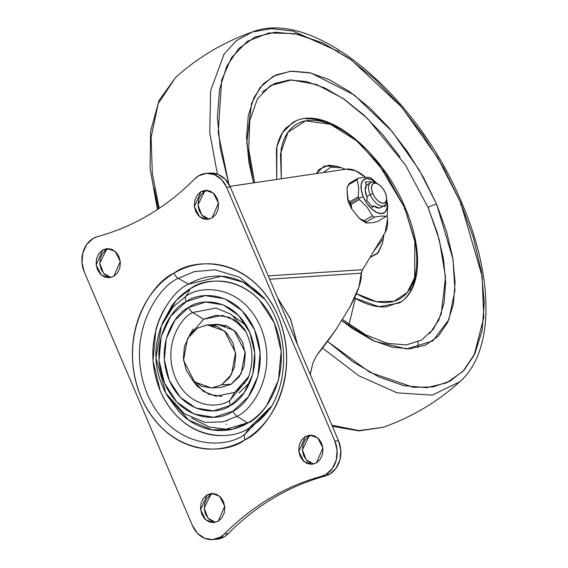 <?xml version="1.0" encoding="UTF-8"?>
<svg xmlns="http://www.w3.org/2000/svg" width="568" height="568" viewBox="0 0 568 568"><rect width="100%" height="100%" fill="white"/><g stroke="black" fill="none" stroke-linecap="round" stroke-linejoin="round"><path stroke-width="0.85" d="M386.481 200.114A13.298 6.816 -120.7 0 1 383.989 205.715A13.298 6.816 -120.7 0 1 370.137 194.59L372.828 193.603A11.225 5.751 -120.7 0 1 376.832 183.464A11.225 5.751 -120.7 0 1 385.281 192.786A11.225 5.751 -120.7 0 1 386.453 200.27A11.225 5.751 -120.7 0 1 380.524 202.606A11.225 5.751 -120.7 0 1 372.828 193.603L370.137 194.59A13.298 6.816 59.3 0 0 379.261 205.261A13.298 6.816 59.3 0 0 386.283 202.485M381.263 207.356L379.239 208.051L373.616 205.822L371.87 206.858L373.616 205.822L372.594 207.519L366.516 199.943L367.539 198.246L366.765 196.599A13.298 6.816 59.3 0 1 366.651 185.218L365.302 182.051L370.84 181.689L371.167 182.449L370.84 181.689L365.302 182.051L366.651 185.218L365.174 189.84L366.765 196.599L370.137 194.59L366.765 196.599A13.298 6.816 59.3 0 0 367.539 198.246L366.516 199.943L372.594 207.519L373.616 205.822A13.298 6.816 59.3 0 0 380.887 207.576M386.46 199.695A19.497 9.99 -120.7 0 1 380.226 213.575A19.497 9.99 -120.7 0 1 363.321 196.819L358.798 198.154A24.105 12.354 59.3 0 0 359.423 199.553L367.013 207.064L372.438 215.776A24.105 12.354 59.3 0 0 374.532 217.075L381.526 216.053L386.382 216.294A24.105 12.354 59.3 0 0 387.284 214.796L387.766 205.637L386.602 199.233L387.766 205.637L387.284 214.796A24.105 12.354 -120.7 0 1 386.382 216.294L378.04 221.25L373.51 222.585L378.04 221.25L386.382 216.294L381.526 216.053L374.532 217.075A24.105 12.354 -120.7 0 1 372.438 215.776L364.088 220.732L359.303 218.382L361.021 219.809L364.088 220.732A24.105 12.354 59.3 0 0 366.183 222.031A24.105 12.354 -120.7 0 1 364.088 220.732L372.438 215.776L367.013 207.064L359.423 199.553A24.105 12.354 -120.7 0 1 358.798 198.154A24.105 12.354 -120.7 0 1 358.231 196.755L349.881 201.711A24.105 12.354 59.3 0 0 350.449 203.11L358.798 198.154L350.449 203.11A24.105 12.354 -120.7 0 1 349.881 201.711L347.758 199.553M347.914 200.071A22.443 11.502 59.3 0 0 349.391 204.175M349.412 204.217A3.323 0.717 -23.1 0 1 349.398 204.196A3.323 0.717 -23.1 0 1 350.449 203.11A3.323 0.717 156.9 0 0 349.398 204.196A3.323 0.717 156.9 0 0 349.412 204.217A22.443 11.502 59.3 0 0 351.691 208.783M386.545 200.007L387.078 207.987L385.189 212.013L381.611 213.618L376.904 212.56L371.77 208.996L367.006 203.472L363.321 196.819L361.284 190.067L361.212 184.231L363.101 180.205L366.672 178.601L371.387 179.666L376.655 183.35A19.497 9.99 -120.7 0 0 363.144 180.17A19.497 9.99 -120.7 0 0 363.321 196.819L358.798 198.154A24.105 12.354 59.3 0 1 358.231 196.755L358.713 187.653L358.231 196.755L349.881 201.711L348.17 200.703L347.012 189.563L347.488 186.808L348.724 184.714A24.105 12.354 -120.7 0 1 349.625 183.215L349.164 183.663M385.345 204.615L385.076 206.702L383.748 205.879L385.076 206.702L385.36 204.601M359.303 218.382L351.933 209.194L351.081 204.508L350.939 207.171L351.933 209.194L359.821 218.865M366.786 223.032L373.51 222.585L366.786 223.032L366.083 222.926L366.183 222.031L374.532 217.075L366.183 222.031L365.92 222.862L366.786 223.032M351.081 204.508A24.105 12.354 -120.7 0 1 350.449 203.11A24.105 12.354 59.3 0 0 351.081 204.508L359.423 199.553L351.081 204.508M349.334 184.032L349.625 183.215L357.975 178.26L364.968 177.237L369.832 177.479A24.105 12.354 -120.7 0 1 371.926 178.785A24.105 12.354 59.3 0 0 369.832 177.479L364.968 177.237L357.975 178.26L349.625 183.215A24.105 12.354 59.3 0 0 348.724 184.714L357.073 179.758A24.105 12.354 -120.7 0 1 357.975 178.26A24.105 12.354 59.3 0 0 357.073 179.758L358.713 187.653L357.073 179.758L348.724 184.714L347.311 187.461L347.012 189.563L347.666 199.198M377.166 183.592L371.926 178.785L377.159 183.592M374.887 182.569A13.298 6.816 59.3 0 0 370.137 194.59A13.298 6.816 -120.7 0 1 371.053 182.498A13.298 6.816 -120.7 0 1 376.534 183.357M385.281 192.786L386.453 196.677L386.496 200.028L385.409 202.35L383.35 203.273L380.638 202.662L377.692 200.611L374.944 197.43L372.828 193.603L371.657 189.719L371.607 186.361L372.7 184.039L374.759 183.116L377.464 183.727L380.418 185.779L383.166 188.959L385.281 192.786M366.296 184.387L365.927 184.6M225.581 325.414L223.835 326.359L225.581 325.414M297.561 344.733L290.731 319.358L277.532 297.76L290.362 318.492L297.561 344.733M365.913 177.585L355.561 170.741L346.231 169.172L229.997 186.347L346.231 169.172A38.241 19.596 -120.7 0 1 365.487 177.209M387.085 215.201L387.575 219.39L385.147 232.475L362.59 269.701L268.202 275.899L362.59 269.701L385.147 232.475A38.241 19.596 -120.7 0 0 387.078 215.215M310.256 374.475L312.84 363.179L316.632 355.419L335.631 330.065L350.165 306.592L358.962 287.06L361.418 272.079M310.561 372.8L312.84 363.179L316.632 355.419C321.928 349.057 328.261 340.601 335.631 330.065L350.165 306.592C354.503 298.413 357.442 291.902 358.962 287.06C360.9 280.997 361.66 276.368 361.248 273.18L269.615 279.2L361.248 273.18L362.59 269.701M197.444 328.091L207.476 324.939L224.537 330.981L235.542 352.664L231.538 374.362L221.641 384.82L231.24 384.188L221.641 384.82L211.793 387.965L201.604 386.304L192.623 380.106L186.219 370.308L183.365 358.394L184.494 346.189L189.442 335.546L197.444 328.091L207.292 324.946L217.48 326.607L226.462 332.805L232.866 342.603L235.72 354.517L234.591 366.722L229.649 377.365L221.641 384.82L211.615 387.972L194.554 381.93L183.542 360.247L187.554 338.549L197.444 328.091M228.925 384.515L229.948 384.905M226.05 325.578L224.758 326.295M221.392 387.333L231.24 384.188L221.208 387.348L211.644 387.972M207.327 190.33L204.516 191.494L200.823 191.743L205.467 190.28L213.369 193.077L218.467 203.124L212.027 218.013L215.733 214.562L218.027 209.635L218.552 203.976L217.224 198.466L214.264 193.922L210.103 191.054L205.382 190.287L200.823 191.743L197.117 195.193L194.824 200.121L194.299 205.779L195.626 211.289L198.594 215.833L202.748 218.701L207.469 219.468L212.027 218.013L207.384 219.475L199.482 216.678L194.384 206.638L200.823 191.743L204.516 191.494L197.962 204.92L201.754 215.002L209.216 219.184M109.127 248.642L106.315 249.814L102.623 250.055L107.267 248.592L115.169 251.39L120.267 261.436L113.834 276.332L117.541 272.874L119.827 267.947L120.352 262.295L119.031 256.779L116.064 252.235L111.903 249.366L107.182 248.599L102.623 250.055L98.917 253.505L96.624 258.44L96.106 264.092L97.426 269.608L100.394 274.145L104.555 277.021L109.269 277.787L113.834 276.332L109.184 277.787L101.281 274.99L96.184 264.951L102.623 250.055L106.315 249.814L99.762 263.232L103.553 273.322L111.023 277.496M311.754 435.166L308.949 436.338L305.257 436.579L309.901 435.123L317.803 437.921L322.901 447.96L316.461 462.856L320.167 459.398L322.461 454.471L322.986 448.819L321.658 443.303L318.698 438.766L314.537 435.89L309.816 435.123L305.257 436.579L301.551 440.037L299.258 444.964L298.732 450.616L300.06 456.132L303.021 460.669L307.181 463.545L311.903 464.312L316.461 462.856L311.818 464.319L303.916 461.521L298.818 451.475L305.257 436.579L308.949 436.338L302.396 449.764L306.188 459.846L313.65 464.028M213.561 493.485L210.749 494.65L207.057 494.898L211.701 493.436L219.603 496.233L224.701 506.273L218.261 521.168L221.974 517.718L224.261 512.783L224.786 507.132L223.465 501.615L220.498 497.078L216.337 494.21L211.615 493.443L207.057 494.898L203.351 498.349L201.058 503.276L200.539 508.928L201.86 514.445L204.828 518.989L208.989 521.857L213.703 522.624L218.261 521.168L213.618 522.631L205.715 519.834L200.618 509.787L207.057 494.898L210.749 494.65L204.196 508.076L207.987 518.158L215.457 522.34M238.929 392.942L250.062 382.165M246.384 325.698L233.909 316.44M226.888 420.817L227.328 420.909M192.09 379.53L203.33 391.352L215.797 396.223L234.74 392.403L230.076 400.149C220.292 408.172 189.691 409.869 175.363 377.727C162.022 345.003 181.412 317.015 192.701 312.514L203.543 319.251L189.222 335.858M245.795 331.492L234.563 320.047L222.237 315.396L203.543 319.251L192.701 312.514A6.653 3.408 -120.7 0 1 188.647 307.466C176.023 312.492 154.347 343.789 169.264 380.375C185.282 416.308 219.496 414.413 230.438 405.445L213.433 410.87L195.839 408.009L180.326 397.302L169.264 380.375L164.337 359.807L166.289 338.727L174.823 320.352L188.647 307.466L205.651 302.041L223.252 304.902L238.759 315.609L249.821 332.536L254.755 353.104L252.803 374.184L244.261 392.559L230.438 405.445A6.653 3.408 -120.7 0 1 230.076 400.149C220.292 408.172 189.691 409.869 175.363 377.727C162.022 345.003 181.412 317.015 192.701 312.514L215.968 308.034L231.226 314.388L244.666 329.397C253.115 345.344 254.194 361.773 247.904 378.686L248.635 376.79L247.904 378.686L230.076 400.149A6.653 3.408 59.3 0 0 230.438 405.445C243.061 400.419 264.738 369.122 249.821 332.536C233.803 296.602 199.588 298.498 188.647 307.466A6.653 3.408 59.3 0 0 192.701 312.514L215.968 308.034L231.226 314.388L244.666 329.397L245.696 331.3M167.553 396.123L179.076 411.843C185.388 418.403 192.481 423.302 200.348 426.525C208.215 429.749 216.259 431.055 224.474 430.445C232.695 429.834 240.47 427.356 247.797 423.004L236.955 416.273A6.653 3.408 -120.7 0 1 232.901 411.225C220.668 421.25 182.42 423.373 164.514 383.194C147.836 342.291 172.069 307.309 186.183 301.686C198.417 291.661 236.671 289.538 254.578 329.717C271.248 370.62 247.016 405.602 232.901 411.225A6.653 3.408 59.3 0 0 236.955 416.273C252.398 410.124 278.923 371.834 260.669 327.069C241.073 283.098 199.212 285.42 185.821 296.389A6.653 3.408 59.3 0 0 186.183 301.686A6.653 3.408 -120.7 0 1 185.821 296.389C199.212 285.42 241.073 283.098 260.669 327.069C278.923 371.834 252.398 410.124 236.955 416.273L247.797 423.004C265.107 416.11 294.835 373.197 274.379 323.022C252.412 273.748 205.488 276.346 190.486 288.643L185.821 296.389L190.486 288.643C183.159 292.996 176.84 298.882 171.529 306.308L162.696 322.681M264.766 299.258L243.26 282.26L221.428 276.218L188.576 284.163L178.295 278.363L188.576 284.163C170.109 291.519 138.4 337.293 160.219 390.812C183.649 443.374 233.704 440.598 249.707 427.484L244.801 434.286C227.392 448.55 172.942 451.567 147.453 394.391C123.717 336.164 158.209 286.364 178.295 278.363L194.249 271.618L215.045 269.8L239.426 277.134L263.048 297.036C287.287 326.103 290.589 376.371 270.361 408.371L244.801 434.286A6.653 3.408 59.3 0 0 245.064 439.731C266.52 431.183 303.369 377.99 278.008 315.794C250.786 254.72 192.623 257.943 174.021 273.18A6.653 3.408 59.3 0 0 178.295 278.363L194.249 271.618L215.045 269.8L239.426 277.134L263.403 297.483M215.897 539.359A24.935 20.725 -93.8 0 0 224.133 536.852L220.441 537.094A24.935 20.725 86.2 0 1 212.205 539.6A24.935 20.725 86.2 0 1 192.474 525.634L84.22 271.831L192.474 525.634L197.536 533.373L204.622 538.265L212.666 539.572L220.441 537.094L224.133 536.852A24.935 20.725 -93.8 0 0 228.151 533.693L224.459 533.934C238.326 519.926 253.505 508.012 269.999 498.186C286.506 488.409 303.667 481.124 321.46 476.332L325.152 476.09A24.935 20.725 -93.8 0 0 329.696 474.159L326.004 474.408A24.935 20.725 86.2 0 1 321.46 476.332L325.152 476.09C307.359 480.883 290.198 488.168 273.684 497.944C257.197 507.764 242.018 519.684 228.151 533.693L224.459 533.934A24.935 20.725 86.2 0 1 220.441 537.094L224.459 533.934C238.425 519.834 253.605 507.92 269.999 498.186C286.386 488.452 303.546 481.167 321.46 476.332L326.004 474.408L329.696 474.159A24.935 20.725 -93.8 0 0 338.556 440.832L334.864 441.073L226.611 187.277L230.303 187.035A24.935 20.725 -93.8 0 0 210.274 173.084L206.56 173.325A24.935 20.725 86.2 0 1 226.611 187.277L230.303 187.035L338.556 440.832L334.864 441.073A24.935 20.725 86.2 0 1 326.004 474.408L332.323 468.515L336.228 460.115L337.115 450.481L334.864 441.073L226.611 187.277L221.555 179.538L214.463 174.646L206.418 173.339L198.644 175.817A24.935 20.725 86.2 0 1 206.582 173.325M194.625 178.97C180.659 193.063 165.48 204.984 149.093 214.725C132.699 224.452 115.538 231.737 97.625 236.579C115.545 231.744 132.699 224.459 149.093 214.725C165.48 204.991 180.659 193.077 194.625 178.97A24.935 20.725 86.2 0 1 198.644 175.817L194.625 178.97M188.576 284.163C196.386 279.527 204.679 276.879 213.447 276.233C222.216 275.579 230.8 276.971 239.192 280.414C247.577 283.851 255.146 289.069 261.876 296.077M269.928 408.64C264.262 416.564 257.517 422.848 249.707 427.484L271.774 405.942M224.836 435.422C216.06 436.068 207.483 434.676 199.091 431.24C190.699 427.796 183.137 422.578 176.407 415.57C169.669 408.57 164.273 400.319 160.219 390.812L153.012 360.73L155.866 329.894C158.522 319.89 162.689 310.93 168.355 303.007M165.87 393.184L184.245 413.717L205.119 422.407L223.267 421.825L236.955 416.273L223.267 421.825L205.119 422.407L184.245 413.717L165.87 393.184L168.121 397.124L188.718 420.135L212.112 429.884L232.454 429.223L247.797 423.004C255.124 418.659 261.443 412.766 266.754 405.339L278.462 380.134L281.139 351.23L274.379 323.022L259.207 299.812C252.895 293.244 245.802 288.352 237.935 285.129C230.068 281.906 222.024 280.592 213.802 281.203C205.581 281.813 197.813 284.291 190.486 288.643L176.222 300.451L163.158 321.552L161.44 325.755L173.098 306.926L185.821 296.389L173.098 306.926L161.44 325.755C152.778 348.894 154.255 371.373 165.87 393.184L155.937 357.975L161.44 325.755M84.22 271.831A24.935 20.725 86.2 0 1 93.081 238.503A24.935 20.725 86.2 0 1 97.625 236.579L93.081 238.503L86.762 244.396L82.864 252.796L81.969 262.43L84.22 271.831M210.11 173.098L218.155 174.404L225.248 179.296L230.303 187.035L338.556 440.832L340.807 450.239L339.92 459.874L336.015 468.273L329.696 474.159A24.935 20.725 86.2 0 1 325.152 476.09A282.623 234.854 -93.8 0 0 273.684 497.944A282.623 234.854 -93.8 0 0 228.151 533.693A24.935 20.725 86.2 0 1 224.133 536.852L216.181 539.344M204.516 191.494L200.809 194.952L198.516 199.879L197.991 205.531L199.318 211.047L202.279 215.591L206.44 218.46M106.315 249.814L102.609 253.264L100.316 258.199L99.798 263.85L101.118 269.367L104.086 273.904L108.239 276.772M308.949 436.338L305.243 439.795L302.95 444.723L302.424 450.374L303.752 455.891L306.713 460.428L310.873 463.303M210.749 494.65L207.043 498.108L204.75 503.035L204.231 508.687L205.552 514.203L208.52 518.747L212.673 521.616M270.361 408.371L244.801 434.286C227.392 448.55 172.942 451.567 147.453 394.391C123.717 336.164 158.209 286.364 178.295 278.363A6.653 3.408 -120.7 0 1 174.021 273.18C164.947 278.576 157.116 285.874 150.527 295.083C143.938 304.285 139.103 314.7 136.015 326.323C132.926 337.946 131.819 349.888 132.699 362.15C133.572 374.418 136.37 386.07 141.077 397.11C145.784 408.158 152.054 417.75 159.878 425.886C167.709 434.023 176.492 440.094 186.247 444.091C195.995 448.081 205.964 449.707 216.159 448.947C226.348 448.195 235.983 445.12 245.064 439.731C254.144 434.335 261.976 427.037 268.558 417.828C275.146 408.626 279.981 398.211 283.07 386.588C286.158 374.965 287.266 363.023 286.393 350.761C285.512 338.493 282.722 326.841 278.008 315.794C273.3 304.753 267.031 295.161 259.207 287.025C251.383 278.888 242.593 272.817 232.837 268.82C223.089 264.83 213.121 263.204 202.932 263.964C192.737 264.716 183.102 267.791 174.021 273.18C152.572 281.728 115.723 334.921 141.077 397.11C168.298 458.191 226.462 454.968 245.064 439.731A6.653 3.408 -120.7 0 1 244.801 434.286L249.707 427.484M285.576 374.34L284.128 380.702M232.901 411.225L248.358 396.819L257.907 376.272L260.087 352.707L254.578 329.717L242.209 310.788L224.864 298.818L205.19 295.623L186.183 301.686L170.727 316.085L161.184 336.639L158.997 360.204L164.514 383.194L176.882 402.123L194.22 414.093L213.895 417.288L232.901 411.225M247.904 378.686L230.076 400.149L234.74 392.403L248.749 376.463M203.543 319.251L216.238 315.197L229.373 317.334L240.953 325.329M245.064 382.782L234.74 392.403M222.045 396.45L208.91 394.32L197.33 386.318L192.069 379.509M189.201 335.887L193.219 328.865M212.318 325.152L217.068 324.307L234.137 330.349L245.142 352.032L241.13 373.73L231.24 384.188L239.242 376.733L244.19 366.09L245.319 353.885L242.465 341.979L236.061 332.173L227.079 325.975L216.891 324.321M251.07 421.79L225.957 429.238L209.329 427.037L191.608 418.062M218.921 324.264L214.193 325.528M254.641 182.704L248.706 149.228L249.778 120.515L257.396 98.91L270.361 85.654L291.377 79.91L316.561 84.533L342.88 98.342L367.517 118.492L405.616 165.288L428.045 207.483A6.653 1.441 -23.1 0 1 436.65 204.324L446.555 231.517L452.774 257.886L455.082 282.41L453.385 304.15L447.747 322.269L438.382 336.079L425.652 345.039L410.046 348.802L392.161 347.233L372.693 340.395L352.38 328.538L341.865 320.636L374.553 341.247L406.652 348.915L432.667 341.006L448.89 319.685L454.94 290.539L453.015 259.335L436.65 204.324A6.653 1.441 156.9 0 0 428.045 207.483L439.284 239.668L445.518 276.992L441.23 313.99L433.427 329.184L421.463 340.097L406.234 344.954L387.298 343.328L365.586 334.772L342.568 319.521M401.54 301.53L386.027 306.933C378.324 307.437 369.889 305.541 360.73 301.232L354.524 298.001L378.941 306.734L399.389 302.929C421.846 290.035 423.174 249.111 405.261 207.874A3.323 0.717 156.9 0 0 404.657 207.725L414.825 240.505L414.683 277.475L407.263 292.513L394.093 301.267L376.321 301.644L356.448 293.684L362.711 296.972C371.579 301.139 379.743 302.978 387.213 302.488C394.675 301.998 400.873 299.215 405.8 294.139C410.721 289.062 414.001 282.083 415.641 273.201C417.274 264.312 417.139 254.201 415.243 242.856L404.657 207.725A3.323 0.717 -23.1 0 1 405.268 207.881C381.327 149.363 322.993 102.886 292.435 122.823L282.488 132.699L276.914 146.729L276.687 179.445L276.431 149.072C278.121 139.891 281.515 132.685 286.599 127.445L295.672 121.154M404.054 209.059A3.323 0.717 156.9 0 0 404.956 208.421M383.861 234.591L383.386 238.432L373.73 251.312L383.386 238.432L382.527 242.969L378.38 252.526L370.002 257.467L377.55 253.456L382.534 242.941M349.05 324.427L355.369 298.47M417.977 347.63L417.991 341.929M410.82 290.511L410.259 288.296M383.237 427.25L359.146 430.594L331.889 425.205L359.146 430.594L383.237 427.25C411.779 417.168 437.303 402.009 459.817 381.781L432.284 395.115L397.131 392.857L358.962 375.824L322.482 348.049L358.962 375.824L397.131 392.857L432.276 395.115L459.817 381.781C494.785 350.974 493.89 277.184 461.883 203.053A6.653 1.441 156.9 0 0 460.676 202.748L482.083 276.147L483.794 317.597L474.081 355.383L463.928 370.293L450.161 381.092L433.093 386.929L413.397 387.319L369.903 372.367L327.509 341.432L352.82 361.738L378.813 376.911L403.734 385.672L426.625 387.681L446.604 382.86L462.899 371.394L474.883 353.722L482.104 330.526L484.277 302.694L481.323 271.305L473.357 237.559L460.676 202.748A6.653 1.441 -23.1 0 1 461.89 203.06C417.743 95.871 314.111 7.512 252.121 32.035L236.309 40.747L224.076 54.116L210.629 90.639L209.777 132.891L217.381 174.106L209.777 132.891L210.629 90.639L224.076 54.116L236.309 40.747L252.242 31.993M461.266 204.139A6.653 1.441 -23.1 0 1 460.236 204.927M338.954 51.731L293.017 31.07L271.405 28.648L252.121 32.035C223.586 42.117 198.062 57.276 175.547 77.504L158.195 103.646L151.116 137.371L152.331 173.517L159.182 208.349L152.331 173.517L151.116 137.371L158.195 103.646L175.547 77.504L159.083 100.429L150.584 131.286L150.087 168.284L157.407 209.535M228.79 184.011L218.219 132.685L221.683 80.038L231.432 57.758L247.293 41.365L268.877 32.944L294.82 33.604L323.107 43.14L351.493 60.066L401.654 107.096L437.836 157.868L460.676 202.748L443.778 168.213L423.309 135.283L400.05 105.222L374.901 79.193L348.823 58.184L322.83 43.005L297.909 34.25L275.019 32.241L255.046 37.062L238.745 48.528L226.76 66.2L219.539 89.396L217.366 117.221L220.32 148.617L228.79 184.011M154.034 187.98L158.436 208.854M345.379 169.292L341.411 167.745L330.768 167.127L323.355 172.551L330.768 167.127L341.411 167.745L337.016 166.325L324.349 166.019L316.241 173.602L319.18 169.378L328.623 165.139L337.513 166.488M281.295 178.764L281.096 149.64C282.729 140.75 286.009 133.771 290.937 128.695C295.864 123.625 302.055 120.842 309.524 120.352C316.987 119.862 325.152 121.701 334.019 125.869C342.887 130.036 351.784 136.213 360.708 144.407L385.509 173.155L404.657 207.725L378.451 163.627L356.505 140.708L330.441 124.3L305.556 120.856L287.997 132.237L280.464 153.864L281.295 178.764M262.118 92.186L274.301 83.61L289.24 80.003L306.351 81.508L324.981 88.054L344.421 99.4L363.918 115.105L382.718 134.573L400.106 157.045M428.045 207.483L437.523 233.505L443.48 258.738L445.688 282.211L444.062 303.014L438.666 320.359L429.706 333.572M331.094 124.52C321.935 120.217 313.508 118.314 305.797 118.818M405.225 298.314C410.309 293.067 413.703 285.86 415.393 276.68L416.472 267.038M436.65 204.324L419.312 170.123L392.055 131.4L354.262 94.998L310.966 73.038L290.674 71.185L273.371 76.176L260.172 87.387L251.532 103.412L246.739 142.951L253.498 182.868L248.869 162.036L246.562 137.513L248.259 115.773L253.903 97.646L263.268 83.844L275.998 74.884L291.604 71.121L309.482 72.683L328.95 79.527L349.263 91.384L369.633 107.799L389.279 128.134L407.448 151.62L423.444 177.344L436.65 204.324M386.602 199.183L386.467 201.207M384.309 205.545L380.936 207.547M347.801 199.702L351.84 209.038M349.235 183.556L347.673 186.269M360.034 219.042L365.906 222.855M366.608 185.118L370.726 182.669M377.408 183.698L375.569 182.853M207.476 324.939L217.068 324.307M216.216 539.337L212.524 539.579M226.71 424.275L226.312 424.211M383.386 238.432L383.904 234.527M383.116 427.292L359.011 430.906L332.365 426.32"/></g></svg>
